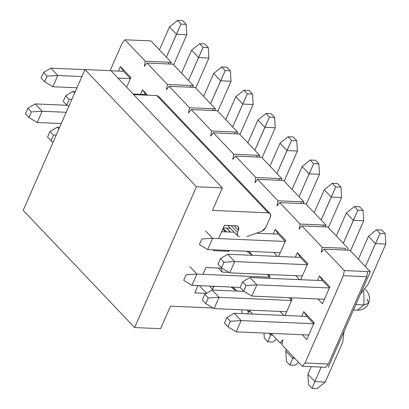<?xml version="1.0" encoding="UTF-8"?>
<svg xmlns="http://www.w3.org/2000/svg" width="409" height="409" viewBox="0 0 409 409"><rect width="100%" height="100%" fill="white"/><g stroke="black" fill="none" stroke-linecap="round" stroke-linejoin="round"><path stroke-width="0.61" d="M221.243 268.176L222.169 272.092L229.045 272.389L222.169 272.092L218.329 268.053L222.169 272.092L221.243 268.176L205.926 267.517L221.243 268.176M252.368 255.313L246.688 251.264L252.368 255.313M229.536 250.523L228.657 251.284L213.345 250.62L213.687 249.838L213.345 250.62L228.657 251.284L229.536 250.523M227.757 225.42L237.757 235.942L237.348 235.333L237.522 232.302L231.121 225.569L237.522 232.302L238.447 230.19L234.178 225.702L238.447 230.19L238.616 227.153L238.207 226.545L236.407 225.794L224.469 225.277L218.631 238.575L224.469 225.277L236.407 225.794C238.636 226.167 239.316 227.629 238.447 230.19L237.522 232.302C236.647 234.858 237.327 236.32 239.556 236.693M265.789 227.542L264.137 229.832L261.75 231.315L246.739 236.647L261.75 231.315L265.789 227.547L270.323 217.22C271.193 214.664 270.513 213.196 268.284 212.828L212.481 210.415L222.368 187.889L196.412 186.765L134.612 327.553L160.568 328.678L170.456 306.152L213.089 307.992L170.456 306.152L160.568 328.678L134.612 327.553L196.412 186.765L222.368 187.889L212.481 210.415L268.284 212.828L156.851 95.609L133.692 94.607L156.851 95.609L268.284 212.828L270.083 213.58L270.492 214.183L270.323 217.22L265.789 227.547M236.673 291.07L230.988 287.021L235.896 290.211L232.946 287.108L236.673 291.07M213.917 286.285L212.133 290.012L212.491 289.316L209.423 286.09L212.491 289.316L213.416 287.205L212.481 286.223L213.416 287.205L213.917 286.285M206.744 293.376L194.802 292.859L197.992 285.594L194.802 292.859L206.744 293.376M202.936 274.332L205.926 267.517L202.936 274.332M110.936 70.67L222.368 187.889L110.936 70.67L84.985 69.545L110.936 70.67M270.083 213.58L158.651 96.36L156.851 95.609L159.311 98.196M23.185 210.333L84.985 69.545L196.412 186.765L84.985 69.545L23.185 210.333L134.612 327.553L23.185 210.333M226.535 228.089L230.303 232.051L226.535 228.089M248.646 251.346L251.591 254.449L248.646 251.346M223.145 228.299L226.555 231.893L223.145 228.299M222.828 229.02L225.512 231.847L222.828 229.02M227.864 250.451L228.657 251.284L227.864 250.451M206.617 293.238L199.408 285.656L206.617 293.238M43.594 72.47L41.12 78.104L44.601 81.764L47.076 76.135L43.594 72.47L47.076 76.135L57.838 75.486L50.874 68.16L43.594 72.47L50.874 68.16L57.838 75.486L52.894 86.749L44.601 81.764L41.12 78.104L43.594 72.47M76.974 87.792L52.894 86.749L76.974 87.792M173.61 64.801L186.811 34.729L176.427 34.279L166.371 57.188L180.993 24.116L186.182 24.335L186.811 34.729L173.61 64.801M130.415 78.625L117.991 78.088L130.415 78.625M81.918 76.529L57.838 75.486L47.076 76.135L44.601 81.764L52.894 86.749L57.838 75.486L81.918 76.529M123.549 71.304L111.028 70.762L123.549 71.304L130.512 78.63L123.549 71.304L120.445 66.544L130.895 77.536L126.652 87.199L130.895 77.536L120.445 66.544L123.549 71.304M84.944 69.637L50.874 68.16L84.944 69.637M159.408 49.862L169.464 26.953L176.427 34.279L169.464 26.953L159.408 49.862M182.7 20.675L186.182 24.335L182.7 20.675L177.506 20.45L180.993 24.116L177.506 20.45L169.464 26.953L177.506 20.45L182.7 20.675M186.811 34.729L186.182 24.335L180.993 24.116L176.427 34.279L186.811 34.729M65.706 95.732L63.231 101.366L66.713 105.026L69.187 99.397L65.706 95.732L69.187 99.397L71.953 99.229L69.187 99.397L66.713 105.026L63.231 101.366L65.706 95.732L72.986 91.422L65.706 95.732M74.627 93.145L72.986 91.422L74.627 93.145M68.845 106.309L66.713 105.026L68.845 106.309M195.722 88.063L208.922 57.991L198.539 57.541L188.483 80.45L203.104 47.372L208.293 47.597L208.922 57.991L195.722 88.063M145.66 94.566L133.14 94.024L145.66 94.566L146.212 95.149L142.557 89.806L147.7 95.215L142.557 89.806L145.66 94.566M75.338 91.524L72.986 91.422L75.338 91.524M181.519 73.124L191.576 50.215L198.539 57.541L191.576 50.215L181.519 73.124M204.812 43.937L208.293 47.597L204.812 43.937L199.623 43.712L203.104 47.372L199.623 43.712L191.576 50.215L199.623 43.712L204.812 43.937M208.922 57.991L208.293 47.597L203.104 47.372L198.539 57.541L208.922 57.991M217.833 111.325L231.034 81.248L220.65 80.803L210.594 103.712L225.216 70.634L230.405 70.859L231.034 81.248L217.833 111.325M203.631 96.386L213.687 73.477L220.65 80.803L213.687 73.477L203.631 96.386M226.923 67.194L230.405 70.859L226.923 67.194L221.734 66.974L225.216 70.634L221.734 66.974L213.687 73.477L221.734 66.974L226.923 67.194M231.034 81.248L230.405 70.859L225.216 70.634L220.65 80.803L231.034 81.248M239.945 134.587L253.145 104.51L242.762 104.06L232.706 126.969L247.327 93.896L252.517 94.121L253.145 104.51L239.945 134.587M225.742 119.643L235.799 96.734L242.762 104.06L235.799 96.734L225.742 119.643M249.035 90.455L252.517 94.121L249.035 90.455L243.846 90.231L247.327 93.896L243.846 90.231L235.799 96.734L243.846 90.231L249.035 90.455M253.145 104.51L252.517 94.121L247.327 93.896L242.762 104.06L253.145 104.51M262.057 157.843L275.257 127.772L264.874 127.322L254.817 150.231L269.439 117.158L274.628 117.383L275.257 127.772L262.057 157.843M247.854 142.905L257.91 119.995L264.874 127.322L257.91 119.995L247.854 142.905M271.147 113.717L274.628 117.383L271.147 113.717L265.957 113.492L269.439 117.158L265.957 113.492L257.91 119.995L265.957 113.492L271.147 113.717M275.257 127.772L274.628 117.383L269.439 117.158L264.874 127.322L275.257 127.772M284.168 181.105L297.369 151.033L286.985 150.584L276.929 173.493L291.551 140.415L296.74 140.64L297.369 151.033L284.168 181.105M269.966 166.166L280.022 143.257L286.985 150.584L280.022 143.257L269.966 166.166M293.258 136.979L296.74 140.64L293.258 136.979L288.069 136.754L291.551 140.415L288.069 136.754L280.022 143.257L288.069 136.754L293.258 136.979M297.369 151.033L296.74 140.64L291.551 140.415L286.985 150.584L297.369 151.033M230.456 228.258L223.299 227.946L230.456 228.258M306.28 204.367L319.48 174.295L309.102 173.845L299.045 196.755L313.662 163.677L318.851 163.902L319.48 174.295L306.28 204.367M292.077 189.428L302.133 166.519L309.102 173.845L302.133 166.519L292.077 189.428M315.37 160.241L318.851 163.902L315.37 160.241L310.18 160.016L313.662 163.677L310.18 160.016L302.133 166.519L310.18 160.016L315.37 160.241M319.48 174.295L318.851 163.902L313.662 163.677L309.102 173.845L319.48 174.295M199.387 244.592L201.857 238.958L212.624 238.314L207.68 249.577L199.387 244.592L207.68 249.577L280.252 252.716L207.68 249.577L212.624 238.314L201.857 238.958L199.387 244.592M328.391 227.629L341.592 197.552L331.213 197.107L321.157 220.016L335.774 186.939L340.963 187.164L341.592 197.552L328.391 227.629M285.196 241.453L212.624 238.314L285.196 241.453M278.33 234.132L256.484 233.186L278.33 234.132L285.293 241.458L278.33 234.132L275.231 229.372L285.676 240.359L278.616 256.448L285.676 240.359L275.231 229.372L278.33 234.132M234.224 232.22L221.658 231.678L234.224 232.22M205.655 230.988L212.624 238.314M314.189 212.69L324.245 189.781L331.213 197.107L324.245 189.781L314.189 212.69M337.481 183.498L340.963 187.164L337.481 183.498L332.292 183.278L335.774 186.939L332.292 183.278L324.245 189.781L332.292 183.278L337.481 183.498M341.592 197.552L340.963 187.164L335.774 186.939L331.213 197.107L341.592 197.552M220.487 258.56L218.017 264.188L221.499 267.854L223.968 262.22L220.487 258.56L223.968 262.22L234.735 261.576L227.772 254.25L220.487 258.56L227.772 254.25L234.735 261.576L229.792 272.839L221.499 267.854L218.017 264.188L220.487 258.56M302.363 275.978L229.792 272.839L302.363 275.978M350.503 250.886L363.703 220.814L353.325 220.364L343.269 243.273L357.885 210.2L363.074 210.425L363.703 220.814L350.503 250.886M307.307 264.715L234.735 261.576L223.968 262.22L221.499 267.854L229.792 272.839L234.735 261.576L307.307 264.715M300.441 257.389L227.772 254.25L300.441 257.389L307.404 264.715L300.441 257.389L297.343 252.629L307.788 263.621L300.727 279.71L307.788 263.621L297.343 252.629L300.441 257.389M336.3 235.947L346.357 213.038L353.325 220.364L346.357 213.038L336.3 235.947M359.593 206.76L363.074 210.425L359.593 206.76L354.404 206.535L357.885 210.2L354.404 206.535L346.357 213.038L354.404 206.535L359.593 206.76M363.703 220.814L363.074 210.425L357.885 210.2L353.325 220.364L363.703 220.814M242.598 281.821L240.129 287.45L243.611 291.116L246.08 285.482L242.598 281.821L246.08 285.482L256.847 284.833L249.884 277.506L242.598 281.821L249.884 277.506L256.847 284.833L251.903 296.096L243.611 291.116L240.129 287.45L242.598 281.821M324.475 299.235L251.903 296.096L324.475 299.235M360.365 294.255L368.325 283.918L385.815 244.076L375.436 243.626L365.38 266.535L379.997 233.462L385.186 233.687L385.815 244.076L368.325 283.918L360.365 294.255M329.419 287.972L256.847 284.833L246.08 285.482L243.611 291.116L251.903 296.096L256.847 284.833L329.419 287.972M322.553 280.651L249.884 277.506L322.553 280.651L319.455 275.891L329.899 286.883L322.486 303.775L317.9 298.953L322.486 303.775L329.899 286.883L319.455 275.891L317.461 280.431L319.455 275.891L322.553 280.651L329.521 287.977L322.553 280.651M358.412 259.209L368.473 236.3L375.436 243.626L368.473 236.3L358.412 259.209M381.704 230.022L385.186 233.687L381.704 230.022L376.515 229.797L379.997 233.462L376.515 229.797L368.473 236.3L376.515 229.797L381.704 230.022M385.815 244.076L385.186 233.687L379.997 233.462L375.436 243.626L385.815 244.076M28.906 117.526L31.381 111.892L27.894 108.232L25.424 113.86L28.906 117.526L25.424 113.86L27.894 108.232L31.381 111.892L28.906 117.526L37.199 122.511L28.906 117.526M37.199 122.511L42.142 111.248L31.381 111.892L42.142 111.248L35.179 103.922L27.894 108.232L35.179 103.922L42.142 111.248L66.222 112.291L42.142 111.248L37.199 122.511L61.278 123.554L37.199 122.511M67.178 105.307L35.179 103.922L67.178 105.307M51.018 140.788L53.492 135.154L50.005 131.493L47.536 137.122L51.018 140.788L47.536 137.122L50.005 131.493L53.492 135.154L51.018 140.788L53.15 142.066L51.018 140.788M56.258 134.99L53.492 135.154L56.258 134.99M57.291 127.184L50.005 131.493L57.291 127.184L58.927 128.907L57.291 127.184L59.637 127.286L57.291 127.184M249.158 310.4L248.534 311.816L250.589 311.903L248.534 311.816L246.821 310.012L248.534 311.816L249.158 310.4M241.893 309.797L242.123 313.611L241.893 309.797M247.67 313.851L248.534 311.816L247.67 313.851M183.687 280.354L186.161 274.72L183.687 280.354L191.979 285.334L183.687 280.354M191.979 285.334L196.923 274.071L186.161 274.72L196.923 274.071L269.5 277.21L196.923 274.071L191.979 285.334L240.144 287.42L191.979 285.334M189.96 266.745L196.923 274.071M271.269 333.657L270.646 335.078L272.701 335.165L270.646 335.078L268.933 333.274L270.646 335.078L271.269 333.657M276.515 339.173L272.982 342.026L267.793 341.806L264.311 338.141L267.793 341.806L270.646 335.078L267.793 341.806L272.982 342.026L276.515 339.173M264.004 333.059L264.311 338.141L264.004 333.059M205.799 303.611L208.273 297.982L204.791 294.316L202.317 299.95L205.799 303.611L202.317 299.95L204.791 294.316L208.273 297.982L205.799 303.611L214.091 308.596L205.799 303.611M214.091 308.596L219.035 297.333L208.273 297.982L219.035 297.333L212.072 290.007L204.791 294.316L212.072 290.007L219.035 297.333L291.612 300.472L219.035 297.333L214.091 308.596L286.668 311.735L214.091 308.596M244.071 291.392L212.072 290.007L244.071 291.392M285.794 351.009L286.418 349.593L285.794 351.009L286.423 361.403L289.904 365.063L286.423 361.403L285.794 351.009L292.757 358.335L294.812 358.427L292.757 358.335L285.794 351.009M293.381 356.919L292.757 358.335L293.381 356.919M298.626 362.435L295.094 365.288L289.904 365.063L292.757 358.335L289.904 365.063L295.094 365.288L298.626 362.435M227.915 326.873L230.385 321.244L226.903 317.578L224.429 323.212L227.915 326.873L224.429 323.212L226.903 317.578L230.385 321.244L227.915 326.873L236.203 331.857L227.915 326.873M236.203 331.857L241.146 320.595L230.385 321.244L241.146 320.595L234.183 313.268L226.903 317.578L234.183 313.268L241.146 320.595L313.723 323.734L241.146 320.595L236.203 331.857L308.78 334.997L236.203 331.857M306.857 316.413L234.183 313.268L306.857 316.413L313.821 323.739L306.857 316.413L303.754 311.653L306.857 316.413M307.905 374.271L311.239 366.684L307.905 374.271L308.534 384.664L312.016 388.325L308.534 384.664L307.905 374.271L314.869 381.597L325.252 382.047L342.742 342.205L343.984 331.576L342.742 342.205L325.252 382.047L317.205 388.55L312.016 388.325L314.869 381.597L307.905 374.271M321.229 367.113L314.869 381.597L321.229 367.113M314.869 381.597L312.016 388.325L317.205 388.55L325.252 382.047L314.869 381.597M349.899 250.257L370.273 271.683L328.248 367.42L370.273 271.683L349.899 250.257L347.307 250.144L349.899 250.257M306.786 339.536L314.204 322.64L303.754 311.653L314.204 322.64L306.786 339.536L302.2 334.71L306.786 339.536M248.871 310.099L252.644 314.066L248.871 310.099M270.988 333.361L280.18 343.033L282.905 339.726L281.924 344.869L302.292 366.295L305.017 362.988L343.335 275.702L344.317 270.564L323.948 249.132L321.223 252.44L322.205 247.302L301.837 225.87L299.112 229.178L300.094 224.04L279.725 202.608L277 205.916L277.982 200.778L257.614 179.352L254.889 182.659L255.87 177.516L235.502 156.09L232.777 159.398L233.759 154.259L213.386 132.828L210.666 136.136L211.647 130.998L191.274 109.566L188.549 112.874L189.536 107.736L169.162 86.304L166.437 89.612L167.424 84.474L147.051 63.047L144.326 66.355L145.313 61.212L124.939 39.785L122.214 43.093L110.128 70.634L122.214 43.093L124.939 39.785L150.895 40.905L171.264 62.337L170.507 64.06L171.264 62.337L168.672 62.224L168.339 63.968L168.672 62.224L171.264 62.337L150.895 40.905L124.939 39.785L145.313 61.212L168.672 62.224L145.313 61.212L144.326 66.355L147.051 63.047L167.424 84.474L166.437 89.612L169.162 86.304L189.536 107.736L188.549 112.874L191.274 109.566L211.647 130.998L210.666 136.136L213.386 132.828L233.759 154.259L232.777 159.398L235.502 156.09L255.87 177.516L254.889 182.659L257.614 179.352L277.982 200.778L277 205.916L279.725 202.608L300.094 224.04L299.112 229.178L301.837 225.87L322.205 247.302L321.223 252.44L323.948 249.132L344.317 270.564L370.273 271.683L367.676 271.571L366.694 276.709L328.376 364L305.017 362.988L302.292 366.295L281.924 344.869L282.905 339.726L280.18 343.033L282.256 343.125L280.18 343.033L270.988 333.361M118.457 71.084L120.445 66.544L118.457 71.084M140.568 94.346L142.557 89.806L140.568 94.346M268.447 274.511L269.981 276.121L269.004 278.335L269.981 276.121L268.447 274.511M277.445 256.397L273.677 252.43L277.445 256.397M273.238 233.912L275.231 229.372L273.238 233.912M290.559 297.767L292.092 299.383L285.027 315.467L292.092 299.383L290.559 297.767M283.861 315.416L280.088 311.454L283.861 315.416M299.557 279.659L295.789 275.692L299.557 279.659M295.349 257.169L297.343 252.629L295.349 257.169M301.765 316.193L303.754 311.653L301.765 316.193M327.788 226.995L348.161 248.421L347.405 250.144L348.161 248.421L327.788 226.995L301.837 225.87L327.788 226.995M289.076 297.706L291.643 300.405L289.076 297.706M363.959 304.909L363.78 290.942L363.959 304.909L355.84 304.557L363.959 304.909L357.359 310.252L363.959 304.909L368.637 303.227L363.959 304.909M347.307 250.144L323.948 249.132L347.307 250.144M325.651 367.308L302.292 366.295L325.651 367.308L328.376 364L325.651 367.308M345.564 248.309L345.232 250.052L345.564 248.309L322.205 247.302L345.564 248.309M366.95 298.892L368.637 303.227C366.208 307.946 362.446 310.288 357.359 310.252L353.417 310.078M323.453 225.052L323.12 226.791L323.453 225.052L300.094 224.04L326.05 225.165L305.676 203.733L279.725 202.608L305.676 203.733L326.05 225.165L323.453 225.052M325.293 226.888L326.05 225.165L325.293 226.888M301.341 201.79L301.009 203.529L301.341 201.79L277.982 200.778L303.938 201.903L283.565 180.471L257.614 179.352L283.565 180.471L303.938 201.903L301.341 201.79M303.181 203.626L303.938 201.903L303.181 203.626M279.229 178.528L278.897 180.272L279.229 178.528L255.87 177.516L281.827 178.641L261.453 157.209L235.502 156.09L261.453 157.209L281.827 178.641L279.229 178.528M281.07 180.364L281.827 178.641L281.07 180.364M257.118 155.267L256.786 157.01L257.118 155.267L233.759 154.259L259.715 155.379L239.342 133.953L213.386 132.828L239.342 133.953L259.715 155.379L257.118 155.267M258.958 157.102L259.715 155.379L258.958 157.102M235.006 132.005L234.674 133.748L235.006 132.005L211.647 130.998L237.603 132.117L217.23 110.691L191.274 109.566L217.23 110.691L237.603 132.117L235.006 132.005M236.847 133.845L237.603 132.117L236.847 133.845M212.895 108.748L212.562 110.486L212.895 108.748L189.536 107.736L215.492 108.86L195.119 87.429L169.162 86.304L195.119 87.429L215.492 108.86L212.895 108.748M214.735 110.583L215.492 108.86L214.735 110.583M190.783 85.486L190.451 87.229L190.783 85.486L167.424 84.474L193.375 85.599L173.007 64.167L147.051 63.047L173.007 64.167L193.375 85.599L190.783 85.486M192.619 87.322L193.375 85.599L192.619 87.322M266.965 274.444L269.531 277.144L266.965 274.444M366.694 276.709L343.335 275.702L305.017 362.988L328.376 364L366.694 276.709L367.676 271.571L344.317 270.564L343.335 275.702L366.694 276.709M251.995 254.781L248.733 251.351M230.39 232.056L226.622 228.089M236.3 290.543L233.038 287.113M365.155 289.265L366.536 290.548L368.678 293.861L369.629 298.207L368.637 303.227"/></g></svg>
